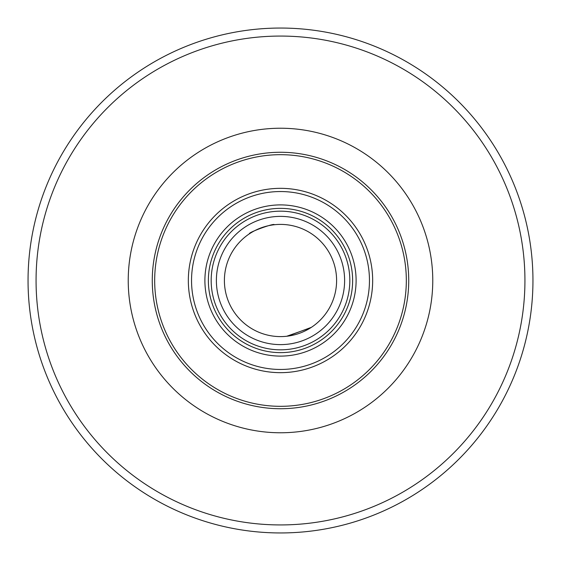 <?xml version="1.0" encoding="UTF-8"?>
<svg xmlns="http://www.w3.org/2000/svg" width="561" height="561" viewBox="0 0 561 561"><rect width="100%" height="100%" fill="white"/><g stroke="black" fill="none" stroke-linecap="round" stroke-linejoin="round"><path stroke-width="0.84" d="M274.28 224.744C274.806 222.738 247.766 232.577 249.428 233.79C247.906 232.527 274.595 222.801 274.28 224.744M310.731 327.757L286.72 336.256M280.5 188.335A92.165 92.165 0 0 0 188.335 280.5A92.165 92.165 0 0 0 280.5 372.665A92.165 92.165 0 0 0 372.665 280.5A92.165 92.165 0 0 0 280.5 188.335M280.5 191.539A88.961 88.961 0 0 0 191.539 280.5A88.961 88.961 0 0 0 280.5 369.461A88.961 88.961 0 0 0 369.461 280.5A88.961 88.961 0 0 0 280.5 191.539M280.5 204.898A75.602 75.602 0 0 0 204.898 280.5A75.602 75.602 0 0 0 280.5 356.102A75.602 75.602 0 0 0 356.102 280.5A75.602 75.602 0 0 0 280.5 204.898M280.5 208.369A72.131 72.131 0 0 0 208.369 280.5A72.131 72.131 0 0 0 280.5 352.631A72.131 72.131 0 0 0 352.631 280.5A72.131 72.131 0 0 0 280.5 208.369M224.4 280.5A56.1 56.1 0 0 0 280.5 336.6A56.1 56.1 0 0 0 336.6 280.5A56.1 56.1 0 0 0 280.5 224.4A56.1 56.1 0 0 0 224.4 280.5M280.5 216.385A64.115 64.115 0 0 0 216.385 280.5A64.115 64.115 0 0 0 280.5 344.615A64.115 64.115 0 0 0 344.615 280.5A64.115 64.115 0 0 0 280.5 216.385M280.5 406.325A125.825 125.825 0 0 0 406.325 280.5A125.825 125.825 0 0 0 280.5 154.675A125.825 125.825 0 0 0 154.675 280.5A125.825 125.825 0 0 0 280.5 406.325M280.5 408.731A128.231 128.231 0 0 0 408.731 280.5A128.231 128.231 0 0 0 280.5 152.269A128.231 128.231 0 0 0 152.269 280.5A128.231 128.231 0 0 0 280.5 408.731M532.95 280.5A252.45 252.45 0 0 1 280.5 532.95A252.45 252.45 0 0 1 28.05 280.5A252.45 252.45 0 0 1 280.5 28.05A252.45 252.45 0 0 1 532.95 280.5A252.45 252.45 0 0 0 280.5 28.05A252.45 252.45 0 0 0 28.05 280.5M287.723 336.13L311.355 327.351M128.231 280.5A152.269 152.269 0 0 1 280.5 128.231A152.269 152.269 0 0 1 432.769 280.5A152.269 152.269 0 0 1 280.5 432.769A152.269 152.269 0 0 1 128.231 280.5M280.5 211.174A69.326 69.326 0 0 0 211.174 280.5A69.326 69.326 0 0 0 280.5 349.826A69.326 69.326 0 0 0 349.826 280.5A69.326 69.326 0 0 0 280.5 211.174M524.935 280.5A244.435 244.435 0 0 1 280.5 524.935A244.435 244.435 0 0 1 36.065 280.5A244.435 244.435 0 0 1 280.5 36.065A244.435 244.435 0 0 1 524.935 280.5"/></g></svg>
